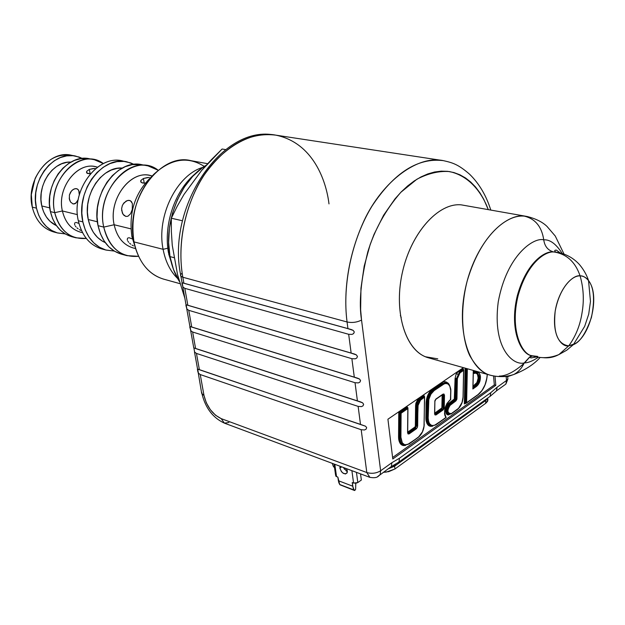 <?xml version="1.0" encoding="UTF-8"?>
<svg xmlns="http://www.w3.org/2000/svg" width="625" height="625" viewBox="0 0 625 625"><rect width="100%" height="100%" fill="white"/><g stroke="black" fill="none" stroke-linecap="round" stroke-linejoin="round"><path stroke-width="0.94" d="M133.445 248.023C123.484 245.148 117.055 237.391 114.148 224.75L130.914 228.852L114.148 224.75C116.977 237.141 123.242 244.859 132.945 247.891L135.625 248.586M129.031 237.719L132.406 238.945L129.031 237.719M127.68 238.195L128.25 237.836L127.68 238.195M127.266 239.484L127.461 240.344L127.266 239.484M127.93 241.297L128.656 242.281L127.93 241.297M129.617 243.266L130.781 244.211L129.617 243.266M132.078 245.094L133.461 245.891M123.047 204.133L126.133 201.07L128.469 200.336L130.516 200.789L132.383 203.516L132.281 209.461L130.562 213.773L127.898 216.258L125.859 216.422L123.906 215.32L122.391 213.148L121.609 208.664L122.328 205.547L123.945 202.891L127.312 200.563L129.578 200.422L131.32 201.453L132.383 203.516L132.281 209.461L130.562 213.773L127.898 216.258L125.859 216.422L123.07 214.344L121.633 210.25M147.703 177.484L143.398 178.5L140.93 180.391L140.742 181.719L141.758 182.727L145.125 183.109L142.664 183.023L141.102 182.281L140.93 180.391L143.398 178.5L144.266 183.156L143.398 178.5L149.305 177.383M142.352 164.812L132.352 164.617L125.328 166.633L118.562 170.352L112.328 175.648L106.898 182.328L102.492 190.125L99.297 198.719L97.453 207.75L97.031 216.867L98.047 225.672L103.75 227.094L114.148 224.75L103.75 227.094C109.328 248.008 120.93 257.742 138.57 256.297L126.93 255.648C115.008 251.852 107.281 242.336 103.75 227.094L98.047 225.672C101.586 240.852 109.312 250.336 121.234 254.125L126.93 255.648M88.25 219.531C90.859 230.961 96.523 238.648 105.242 242.602L102.273 241.102L97.445 237.359L93.391 232.391L90.281 226.367L88.25 219.531L97.414 221.781L88.25 219.531L87.383 212.148L87.727 204.523L89.273 196.961L91.953 189.773L95.656 183.25L100.227 177.648L105.484 173.203L111.203 170.078L117.148 168.375L122.25 168.086C102.086 165.984 82.469 195.125 88.25 219.531M102.148 249.023C89.93 245.438 81.992 236.016 78.312 220.758C81.891 235.719 89.633 245.078 101.531 248.859L106.07 250.07C94.172 246.289 86.43 236.898 82.859 221.891L78.312 220.758C70.57 189.047 99.477 152.688 124.234 161.438L122.273 160.961C97.773 154.375 70.859 190.086 78.312 220.758L82.859 221.891C75.422 191.109 102.383 155.25 126.891 161.844L134.055 164.391L130.656 162.906L123.945 161.406L116.953 161.641L109.945 163.617L103.203 167.281L97 172.5L91.594 179.086L87.211 186.781L84.047 195.258L82.227 204.188L81.828 213.188L82.859 221.891L85.273 229.945L88.961 237.023L93.75 242.859L99.453 247.234L105.82 250L114.258 251.062L106.07 250.07M80.672 232.211C71.297 229.523 65.203 222.445 62.391 210.969L77.43 214.641L62.391 210.969C65.125 222.219 71.062 229.258 80.195 232.086L82.555 232.695M76.062 222.414L78.945 223.422L76.062 222.414M74.867 222.906L74.594 223.469L74.867 222.906M74.57 224.195L74.797 225.039L74.57 224.195M75.289 225.961L76.023 226.914L75.289 225.961M76.984 227.867L78.117 228.781L76.984 227.867M79.383 229.617L80.719 230.375M69.18 198.094L70.516 202L73.078 203.961L74.938 203.781L77.352 201.375L78.227 199.555L75.812 203.242L73.078 203.961L70.516 202L69.43 199.531L69.391 195.062L70.531 192.25L72.367 190.07L74.539 188.828L76.609 188.672L78.203 189.641L79.125 191.586L79.305 194.852L78.75 190.508L77.484 189.023L75.609 188.609L73.438 189.32L71.383 191.062L69.391 195.062M86.719 172.906L86.516 171.867L87.383 173.438L90.344 173.797L86.812 173.016L86.805 171.211L89.305 169.414L90.188 173.805L89.305 169.414L95.039 168.383M89.984 158.898L80.828 158.664L74.516 160.391L68.453 163.602L62.898 168.18L58.07 173.961L54.172 180.719L51.367 188.164L49.773 196.016L49.453 203.93L50.422 211.602L54.734 212.672L62.391 210.969L54.734 212.672C59.867 230.938 70.398 239.531 86.305 238.453L75.914 237.805C65.078 234.406 58.023 226.023 54.734 212.672L50.422 211.602C53.711 224.914 60.773 233.266 71.602 236.664L75.914 237.805M41.766 205.938C44.062 215.516 48.945 222.078 56.43 225.648L49.984 221.281L46.375 216.984L43.594 211.805L41.766 205.938L49.789 207.898L41.766 205.938L40.953 199.625L41.211 193.102L42.516 186.648L44.828 180.523L48.047 174.969L52.047 170.211L56.648 166.43L61.672 163.773L66.922 162.336L70.922 162.094C53.195 160.703 36.602 185.273 41.766 205.938M54.016 232.023C42.93 228.812 35.688 220.508 32.281 207.125C35.594 220.242 42.656 228.5 53.453 231.883L57.641 232.984C46.836 229.602 39.773 221.32 36.461 208.156L32.281 207.125L31.336 194.586L35.141 178.453C44.406 160.133 57.141 152.562 73.336 155.734M75.148 156L71.531 155.289C49.367 149.352 25.398 180.305 32.281 207.125L36.461 208.156L38.68 215.188L42.023 221.391L46.367 226.531L51.516 230.398L57.266 232.875L65.164 233.891L57.641 232.984M135.445 247.977L131.875 236.484L135.445 247.977M133.195 236.812L131.875 236.484L133.195 236.812M151.797 176.414C135.219 192.219 128.578 212.242 131.875 236.484C128.578 212.242 135.219 192.219 151.797 176.414M36.461 208.156C29.594 181.25 53.602 150.172 75.773 156.125L82.367 158.469L79.031 157.031L72.969 155.703L66.672 155.875L60.383 157.578L54.344 160.742L48.812 165.258L44.008 170.961L40.133 177.633L37.352 184.992L35.781 192.742L35.484 200.57L36.461 208.156M93.734 159.625L89.953 158.891C67.742 152.906 43.586 184.398 50.422 211.602L52.625 218.711L55.969 224.977L60.312 230.164L65.469 234.07L72.172 236.812M54.734 212.672C47.914 185.375 72.109 153.75 94.336 159.742L103.391 163.578C81.117 146.32 46.445 180.156 54.734 212.672M97.516 167.125L95.617 166.75C77 161.648 56.734 188.117 62.391 210.969C56.461 187.188 78.555 160.141 97.406 167.211M86.805 171.211L89.305 169.414L93.508 168.469M147.438 165.789L142.312 164.805C117.781 158.172 90.664 194.531 98.047 225.672L100.445 233.812L104.117 240.969L108.906 246.867L114.609 251.273L121.859 254.289M103.75 227.094C96.398 195.82 123.562 159.273 148.109 165.914L158.227 170.273C133.781 150.578 94.797 189.742 103.75 227.094M152.227 175.938L150.031 175.5C130.219 170.031 108.297 199.508 114.148 224.75C107.984 198.375 132.07 168.195 152.117 176.055M170 256.617C171.766 266.125 174.914 274.43 179.445 281.531L173.5 269.516L170 256.617L168.617 242.578L169.43 227.977L172.422 213.453L177.461 199.633L184.32 187.094L192.703 176.367L202.227 167.891L206.258 165.211C180.398 180.023 163.219 222.766 170 256.617L174.516 257.789L170 256.617M177.203 206.281L184.039 194.375L177.203 206.281L171.328 218.219L177.203 206.281M171.359 231.625L171.328 218.219L182.5 220.781L171.328 218.219L171.359 231.625L172.258 245.297L171.359 231.625M211.5 159.578L222.109 149.016L225.586 149.602L222.109 149.016L201.633 170.453L211.5 159.578M201.633 170.453L184.039 194.375L201.633 170.453M172.258 245.297L177.539 274.57L184.852 298.281L177.539 274.57L172.258 245.297M163.891 279.195C150.789 275.414 141.461 265.508 135.906 249.477L133.977 241.898C138.398 261.711 148.109 274.07 163.109 278.984L180.078 283.695M163.094 249.312L133.977 241.898L163.094 249.312C165.461 261.594 170.305 271.32 177.617 278.484C170.305 271.32 165.461 261.594 163.094 249.312L167.812 248.219L163.094 249.312C156.234 216.242 176.773 174.828 203.055 167.297C176.773 174.828 156.234 216.242 163.094 249.312M207.641 163.695L191.023 160.68C159.797 152.367 124.672 200.797 133.977 241.898C130.188 215.836 136.727 193.367 153.594 174.5C170.922 158.586 187.828 155.898 204.312 166.445M168.492 252.93L169.656 254.578L168.492 252.93C163.32 224.633 174.836 190.391 195.711 173.328M442.742 394.539L444.461 395.062L443.016 394.125L435.875 399.062L434.867 400.742L434.594 413.664L435.031 414.945L436.07 414.906L443.945 408.906L444.469 395.391L443.586 395.406L444.469 395.391L443.961 394.039L443.016 394.125L435.82 399.359M446.844 382.828L442.562 383.719L443.125 384.422C447.188 382.266 449.703 383.93 450.672 389.406L450.766 389.117M446.688 382.781L442.562 383.719L446.797 382.812C448.32 382.477 449.648 384.641 450.781 389.289L450.461 399.664M449.734 400.398L450 399.984C444.75 405.328 443.352 411.18 445.805 417.539L435.977 424.547C431.297 426.977 428.703 424.828 428.18 418.094L426.781 417.945L426.867 419.766L425.969 419.883L426.992 423.539L428.992 425.82L430.266 426.328L432.836 426.102C429.102 427.086 426.813 425.016 425.969 419.883L426.867 419.766C427.273 422.961 428.477 424.953 430.461 425.742M476.156 372.812L477.328 372.859L479.555 376.672L480.414 376.555C479.984 373.398 478.68 372.016 476.5 372.406L475.617 372.977L476.5 372.406L476.523 371.336L476.5 372.406L477.914 372.383L479.117 373.133L480.414 376.555L479.555 376.672C479.648 380.555 478.469 383.562 476 385.688L475.5 385.547C477.969 383.422 479.156 380.414 479.063 376.531L479.555 376.672L479.063 376.531C479.156 380.414 477.969 383.422 475.5 385.547L474.953 384.859C479.609 381.898 478.914 370.562 474.234 373.453L475.117 372.836L474.234 373.453L474.297 370.711L474.234 373.453L475.672 373.078L477.422 374.172L478.219 378.008L476.914 382.539L473.016 386.227M408.844 444.102L409.094 443.687C404.219 446.25 401.484 444.109 400.906 437.266L401.109 413.211L407.82 408.609L407.586 432.656L408.047 433.953L409.133 433.891L416.547 428.672L415.977 427.945L408.57 433.164L408.07 432.992L415.477 427.781L414.914 427.055L407.703 432.125L414.914 427.055L415.344 426.125L415.93 403.133L418.242 398.867L423.812 394.945L424.5 397.18L424.406 396.141L420.102 399.086L420.664 399.805L420.102 399.086L419.055 400.047L417.672 402.414L416.992 405.773L417.898 401.883L420.102 399.086L419.594 398.93L418.227 400.297L416.805 403.367L416.758 426.273L416.25 426.109L416.492 405.617L417.906 405.758L416.992 405.773L416.758 426.273L417.656 426.258L417.906 405.758L420.664 399.805L424.5 397.18L424.133 424.5C423.805 429.992 421.867 434.195 418.32 437.117L409.062 443.945L403.758 445.109C401.312 444.055 400.055 441.453 399.984 437.281L399.484 437.117L399.578 438.969L398.672 439.086L400.703 444.125L403.203 445.555L405.766 445.32C401.93 446.297 399.562 444.219 398.672 439.086L399.578 438.969L401.398 443.633L403.562 445.031M486.859 398.672L490.156 396.305L490.758 392.688L490.148 396.312L487.469 398.234M487.852 398.844L487.57 401.344L485.727 403.297L394.961 468.969L394.625 466.195L485.633 400.555L394.625 466.195L394.961 468.969L386.289 472.086L383.344 472.289L388.758 471.641L394.961 468.969L485.727 403.297L485.633 400.555L487.5 398.531L485.633 400.555L485.727 403.297L488 399.969M339.875 468.125L340.047 466.242L339.875 468.125L341.703 466.859L339.875 468.125L341.383 471.547L342.711 472.922L345.539 473.992L347.234 472.438L347.297 470.906L347.023 473C344.188 474.82 341.805 473.195 339.875 468.125M346.555 468.664L347.297 470.906L346.555 468.664M442.562 383.719L433.609 389.844L433.102 389.695L442.062 383.57L442.562 383.719L433.609 389.844L434.172 390.555L443.125 384.422L442.562 383.719M446.195 417.516L434.508 425.344L431.703 425.484L429.5 423.664L428.758 422.109L428.18 418.094L428.391 403.055L427.492 403.07L427.281 418.102L428.18 418.094L428.852 399.367L430.945 394.148L434.172 390.555L433.609 389.844C429.898 392.812 427.859 397.219 427.492 403.07L428.391 403.055C428.742 397.531 430.664 393.359 434.172 390.555L444.43 383.719L445.727 383.414L448.07 384.016L449.805 386.125L450.844 391.047L450.586 399.578L446.961 403.414L444.961 408.375L444.539 413.539L444.977 415.766L446.133 417.469M490.766 210.008C486.242 195.555 479.195 183.633 469.617 174.242C458.125 164.281 452.664 162.742 443.328 160.633C415.734 154.734 379.43 184.469 362.391 224.367C345.156 263.984 344.156 299.984 347.062 321.977C352.164 323 357 322.367 361.547 320.055C358.734 303.031 360.82 280.312 367.797 251.906C374.57 229.742 385.586 209.875 400.828 192.312L416.914 179.219C428.203 173.367 439.023 170.812 449.383 171.562C469.156 175.727 481.867 192.414 488.266 209.562L483.734 199.266L479.883 192.766L475.539 187L470.734 182.047L465.5 177.953L459.883 174.773L453.922 172.555L447.68 171.336L441.203 171.148L434.562 172.008L427.82 173.922L421.031 176.898L414.289 180.914L407.648 185.945L401.188 191.945L394.984 198.875L383.617 215.211L374.078 234.289L370.148 244.602L364.18 266.195L360.961 288.258L360.633 309.797L361.547 320.055C357 322.367 352.164 323 347.062 321.977C342.156 284.734 351.992 238.859 371.945 206.211C394.07 172.703 417.859 157.508 443.328 160.633L275.875 135.156C313.289 142.82 326.297 181.164 328.992 203.906M194.57 348.18L195.594 348.547L192.633 332.016L190.781 330.688L189.781 327.039L190.031 326.469L191.742 327.07L188.75 310.32L186.898 309.023L185.891 305.367L186.133 304.75L187.852 305.312L184.812 288.336L182.953 287.07L181.945 283.398L182.18 282.742L183.898 283.258L182.82 277.242L181.258 276.555L180.5 275.383L180.609 274.703L180.867 276.195L182.82 277.242C179.258 257.438 179.227 225.328 195.484 190.391C211.516 155.219 247.43 129.344 275.875 135.156C249.742 131.883 225.984 144.969 204.609 174.406C185.391 203.102 176.812 243.727 182.82 277.242L347.062 321.977L182.82 277.242L183.898 283.258L347.938 328.656L347.062 321.977L347.938 328.656L353.227 330.414L354.289 331.961L353.641 333.586L352.023 334.398L348.68 334.297L184.812 288.336L182.953 287.07L182.18 282.742L351.406 329.57L353.227 330.414L354.289 331.961L353.641 333.586L352.023 334.398L348.68 334.297L184.812 288.336L187.852 305.312L351.148 353.133L348.68 334.297L351.148 353.133L356.398 354.914L357.453 356.438L356.805 358.039L355.203 358.836L351.875 358.688L188.75 310.32L186.898 309.023L186.133 304.75L354.594 354.078L356.398 354.914L357.453 356.438L356.805 358.039L355.203 358.836L351.875 358.688L188.75 310.32L191.742 327.07L354.312 377.242L351.875 358.688L354.312 377.242L359.531 379.047L360.57 380.555L359.93 382.133L358.336 382.898L355.031 382.711L192.633 332.016L190.781 330.688L190.031 326.469L357.734 378.219L359.531 379.047L360.57 380.555L359.93 382.133L358.336 382.898L355.031 382.711L192.633 332.016L195.594 348.547L357.422 400.992L355.031 382.711L357.422 400.992L362.609 402.828L363.648 404.312L363 405.859L361.422 406.609L358.133 406.383L196.461 353.43L194.625 352.07L193.875 347.906L360.828 401.992L362.609 402.828L363.648 404.312L363 405.859L361.422 406.609L358.133 406.383L196.461 353.43L199.383 369.742L360.492 424.398L358.133 406.383L360.492 424.398L365.648 426.258L366.672 427.719L366.031 429.242L364.461 429.977L361.188 429.711L200.25 374.555L203.984 395.422L202.047 394.141L201.742 392.383M334.523 467.586L333.305 466.305L334.328 467.539M333.305 466.305L332.219 463.32L333.305 466.305M334.016 463.992L335.602 475.211L336.539 476.617L334.797 464.289L336.539 476.617L337.867 477.125L339.719 484.5L354.039 490.016L352.711 486.195L338.367 480.703L338.867 482.781L339.719 484.5L354.211 490.273L340.43 484.961M335.711 474.984L335.836 476.188L337.867 477.125L338.367 480.703L352.711 486.195L352.219 482.586L353.578 483.102L357.82 482.562L356.453 472.359L357.82 482.562L361.359 480.039L357.82 482.562L355.766 483.305L355.633 489.25L354.438 490.469L339.891 484.758L354.438 490.469M355.633 489.25L355.773 483.305L352.219 482.586L353.203 488.289L354.039 490.016L354.781 490.477L355.633 489.25M360.539 473.883L361.359 480.039L360.539 473.883M351.891 470.656L353.578 483.102L351.891 470.656M344.547 469.344L343.492 467.531L347.344 471.57L345.859 470.703M394.805 465.008L394.625 466.195L388.023 468.922L394.625 466.195L394.789 465.047L391.148 466.672L398.984 462L399.461 458.234L391.883 462.695L380.633 470.773C376.336 473.352 371.727 473.938 366.805 472.539L361.188 429.711L200.25 374.555L198.414 373.164L197.875 371.859L197.391 369.164L199.383 369.742L196.461 353.43L194.625 352.07L193.875 347.906M474.789 386.047L473.711 385.734L474.789 386.047M456.313 373.797L457.688 374.188L456.313 373.797M228.859 422.5L224.359 423.125L221.203 418.633C212.492 414.398 206.758 406.664 203.984 395.422L206.281 402.727L210.344 409.688L215.57 415.266L221.203 418.633L366.805 472.539L221.203 418.633L224.375 423.133C213.039 417.914 205.594 408.258 202.047 394.141M369.914 477.375L366.805 472.539L369.797 477.336C378.016 478.719 378.398 475.781 380.188 474.555L380.633 470.773L380.188 474.555L377.438 476.781L391.422 466.469L391.883 462.695L391.391 466.547M388.227 468.773L395.836 464.289M502.578 386.461L505.883 384.086L506.508 380.484L497.102 387.234L490.758 392.688L399.461 458.234L398.992 461.984L490.156 396.305L496.445 390.922L497.102 387.234L490.758 392.688L399.461 458.234L391.883 462.695L380.633 470.773L361.547 320.055L380.633 470.773C376.336 473.352 371.727 473.938 366.805 472.539L361.188 429.711L364.461 429.977L366.031 429.242L366.672 427.719L365.648 426.258L197.695 369.062M507.688 376.68L507.883 379.008L506.508 380.484L506.195 376.75L506.508 380.484L497.102 387.234L496.484 390.852L505.883 384.086L507.883 379.008L506.508 380.484L505.883 384.086M198.25 372.883L201.695 393.414L203.984 395.422L200.25 374.555L198.414 373.164L197.664 369.055M272.797 134.742C220.961 126.227 166.75 207.148 180.617 274.688L182.148 273.031M392.602 457.523L494.328 384.922L495.805 385.344L392.789 459L387.922 419.219L463.43 367.656L387.922 419.219L392.789 459L495.805 385.344L495.008 376.203L495.805 385.344L494.328 384.922L493.539 375.961L494.328 384.922L392.602 457.523M400.367 315.562L401.219 317.414M404.297 445.258L403.688 445.078C401.289 444 400.055 441.406 399.984 437.281L400.188 412.711L407.734 407.547L407.234 407.391L399.688 412.547L400.188 412.711L399.688 412.547L407.234 407.391L407.969 407.922L407.82 408.609L407.734 407.547L400.188 412.711L401.109 413.211L400.188 412.711L399.984 437.281L400.906 437.266L399.484 437.117L399.688 412.547L398.766 412.055L398.562 437.125L398.766 412.055L399.688 412.547L399.484 437.117L398.562 437.125L398.672 439.086L398.562 437.125L399.484 437.117L399.578 438.969C400.016 442.133 401.242 444.125 403.258 444.93L403.406 444.984M423.688 395.734L423.898 396.492L423.906 395.984L418.555 399.891L416.805 403.367L416.25 426.109L415.477 427.781L415.977 427.945L408.57 433.164L409.133 433.891L417.336 427.648L418.125 404.008L419.594 400.844L424.5 397.18L424.141 424.203M424.617 396.844L424.008 426.32L422.445 431.781L418.289 437.375L407.57 444.531L404.633 444.719L402.312 442.914L400.906 437.266L401.109 413.211L407.82 408.609L407.586 432.344M418.07 437.523L409.023 444.008M423.695 395.289L419.031 398.211L419.594 398.93L419.031 398.211L417.688 399.5L415.852 403.445L415.586 405.633L416.492 405.617L415.586 405.633L415.344 426.125L416.25 426.109L415.344 426.125L414.914 427.055L415.477 427.781L408.07 432.992L407.633 432.633M423.812 394.945L423.797 395.922L423.812 394.945M407.148 406.328L407.141 407.336L407.148 406.328L398.766 412.055L407.148 406.328M465.227 403.273L465.727 403.43L464.766 403.422L465.227 403.273L465.984 368.375L465.227 403.273M477.148 372.844L479.063 376.531L476.977 372.773M475.164 370.953L475.117 372.836L475.164 370.953M465.305 403.297L464.344 403.977L465.109 368.125L464.344 403.977L465.305 403.297M466.484 368.516L465.727 403.43L466.609 402.727L467.352 368.758L466.609 402.727L465.727 403.43L466.484 368.516M478.078 394.555L466.609 402.727L478.078 394.555C483.555 390.016 486.602 383.273 487.219 374.344L486.875 378.07L485.07 384.727L481.992 390.508L478.078 394.555M477.812 394.961L466.352 403.125M475.664 371.094L475.617 372.977L475.117 372.836L475.617 372.977L475.664 371.094M476.117 372.836L477.297 372.852L479.555 376.672C479.648 380.555 478.469 383.562 476 385.688L472.984 387.617M472.992 387.312L476 385.688L473.18 387.68L472.859 388.977L476.547 386.375L476 385.688L476.547 386.375C479.234 384.055 480.523 380.781 480.414 376.555L480 380.789L478.219 384.656L472.859 388.977L472.922 387.469M473.273 370.836L472.859 388.977L473.273 370.836M457.227 409.633L457.453 409.469C460.844 406.625 462.742 402.484 463.133 397.055L463.031 397.125C462.656 402.445 460.805 406.477 457.492 409.219L451.383 413.57C447.148 413.422 446.844 410.484 450.484 404.75L448.875 403.195L448.133 403.828L446.836 405.625L445.68 409.102L445.609 411.414L446.57 414.016L447.789 414.773L449.414 414.539C444.82 417.062 444.273 406.117 448.875 403.195L454.664 398.766L455.086 378.492L456.062 374.305L458.375 371.336L462.875 368.258L462.977 369.75L462.984 369.258L458.93 372.031L458.375 371.336L462.875 368.258L463.703 370.086L463.484 369.398L459.43 372.172L459.984 372.867L459.43 372.172L456.469 378.625L457.352 378.609L456.469 378.625L456.078 398.648L455.578 398.5L455.969 378.477L455.578 398.5L454.703 398.508L455.578 398.5L454.844 400.086L454.289 399.391L455.086 378.492L456.469 378.625L456.078 398.648L456.953 398.641L456.078 398.648L455.344 400.234L455.891 400.938L456.953 398.641L457.352 378.609L459.984 372.867L463.594 370.398L463.031 397.125L462.047 402.453L458.586 408.289L451.383 413.57L449.086 413.82L447.867 411.336L448.445 407.578L449.344 405.914L455.891 400.938L456.867 399.32L457.352 378.609L458.133 375.25L459.984 372.867L463.594 370.398L463.039 396.867M451.117 413.977L457.445 409.477M448.555 414.352L448.281 414.281C444.758 413.477 447.391 403.938 449.43 403.891L455.344 400.234L449.93 404.047L450.484 404.75L455.891 400.938L455.344 400.234L449.93 404.047C446.484 408.18 446.102 411.641 448.773 414.438L451.328 413.852M448.281 414.281C445.602 411.484 445.984 408.023 449.43 403.891L454.844 400.086L454.289 399.391L448.875 403.195L449.93 404.047C447.883 404.086 445.258 413.633 448.773 414.438L448.469 414.344M462.875 368.258L462.859 369.18L462.875 368.258M435.719 424.953L430.992 425.914C428.57 424.914 427.336 422.305 427.281 418.102L425.883 417.961L425.969 419.883L426.086 402.93L427.187 396.766L428.938 392.992L432.539 388.984L443.125 382.023L446.211 381.992L448.289 383.641C446.484 381.406 444.219 381.141 441.5 382.859L442.062 383.57L433.102 389.695C429.391 392.656 427.352 397.062 426.992 402.914L427.492 403.07L427.281 418.102C427.336 422.25 428.539 424.844 430.914 425.891L431.492 426.047M446.102 417.555L435.914 424.836M446.438 382.711L442.062 383.57L441.5 382.859L432.539 388.984L433.102 389.695L432.539 388.984C428.625 392.109 426.477 396.758 426.086 402.93L426.992 402.914L426.086 402.93L425.883 417.961L426.781 417.945L426.992 402.914L426.867 419.766C427.281 422.984 428.492 424.984 430.492 425.758L430.797 425.844M450.688 399.68L450.742 390.852M434.633 414.18L435.508 414.195L442.625 409.188L435.508 414.195L436.07 414.906L443.18 409.891L442.625 409.188L443.18 409.891L444.266 407.539L443.375 407.555L442.625 409.188L442.125 409.031L435.008 414.039L435.508 414.195L434.602 413.977M443.586 395.406L443.375 407.555L444.266 407.539L444.469 395.391L443.078 395.25L442.875 407.398L443.375 407.555L443.586 395.406M442.875 407.398L441.984 407.414L442.188 395.266L443.078 395.25L442.875 407.398M434.594 413.695L435.008 414.039L442.125 409.031L441.57 408.328L434.711 413.148L441.867 407.945L442.148 394.953M435.625 399.484L434.797 401.164M434.703 413.594L434.891 401.367L434.594 413.383M532.836 355.969L529.688 356.984L524.234 362.93C528.148 362.875 532.844 360.984 538.32 357.258C532.844 360.984 528.148 362.875 524.234 362.93C513.57 365.891 492.141 348.867 498.227 302.008C506.719 255.016 533.875 236.969 543.742 239.844C549.953 239.375 556.117 243.938 562.227 253.516C556.117 243.938 549.953 239.375 543.742 239.844C544.688 246.383 547.977 250.406 553.602 251.922C547.977 250.406 544.688 246.383 543.742 239.844C541.773 226.758 535.32 218.852 524.375 216.133C535.32 218.852 541.773 226.758 543.742 239.844C533.875 236.969 506.719 255.016 498.227 302.008C492.141 348.867 513.57 365.891 524.234 362.93L529.688 356.984L532.781 355.977M556.211 252.25L554.352 252.039C546.547 250.703 527.891 261.203 518.242 295.133C509.328 330.25 522.203 354.914 532.109 355.766C541.141 358.648 550.117 358.234 559.023 354.516L566.711 350.227L573.406 344.617L584.672 326.359L588.711 314.164L590.477 301.398L588.523 280.547C588.109 279.203 585.719 271.852 579.242 264.328C573.008 257.641 565.438 253.625 556.531 252.281L553.602 251.922C545.758 250.523 526.836 261.312 517.328 295.656C508.641 331.141 521.938 355.125 531.805 355.672L531.805 355.672C521.938 355.125 508.641 331.141 517.328 295.656C526.836 261.312 545.758 250.523 553.602 251.922L554.352 252.039C566.828 254.164 575.406 262.102 580.078 275.859C583.555 287.945 584.219 300.234 582.062 312.703C580.156 325.234 575.719 336.281 568.758 345.859L573.406 344.617C579.906 342.297 585.914 333.242 591.422 317.469C594.984 299.961 594.023 287.648 588.523 280.547C585.617 277.211 582.797 275.648 580.078 275.859C584.305 276.023 587.695 278.484 590.234 283.258C599.078 298.656 590.102 335.016 575.32 343.555L568.758 345.859L558.914 354.57C553.953 357.227 548.742 358.258 543.289 357.672C548.742 358.258 553.953 357.227 558.914 354.57L568.758 345.859C557.586 344.312 553.062 332.797 555.172 311.32C558.164 292.156 570.047 275.477 580.078 275.859C575.406 262.102 566.828 254.164 554.352 252.039C546.547 250.703 527.891 261.203 518.242 295.133C509.328 330.25 522.203 354.914 532.109 355.766L537.711 356.422M524.234 362.93C521.844 368.141 518.398 371.992 513.883 374.469L507.961 376.523L501.766 376.602L507.961 376.523L513.883 374.469C518.398 371.992 521.844 368.141 524.234 362.93M499.312 376.078C506.016 376.133 514.25 371.922 524.008 363.43M524.555 362.906L531.203 355.484L524.555 362.906M527.367 216.539L524.375 216.133L527.367 216.539C536.008 218.797 542.555 222.094 547.008 226.422L555.266 236.039L564.062 254.125M526.5 216.383L461.258 204.859M437.773 358.836L425.414 356.75C404.375 348.367 393.461 309.828 402.727 270.922C411.766 231.961 438.648 202.625 461.141 204.852C438.117 202.531 410.609 233.414 402.156 273.477C393.445 313.484 406.086 351.656 428.219 357.75L489.945 375.109C468.297 369.172 456.352 329.758 465.469 288.07C474.336 246.344 501.828 213.953 524.375 216.133C512.141 213.641 482.523 228.672 467.164 281.062C459.797 309.953 461.953 339.195 469.75 355.609C476.094 366.695 482.828 373.195 489.945 375.109L491.391 375.5L489.945 375.109C498.141 377.281 506.117 377.062 513.891 374.461C525.078 370.102 533.828 364.445 540.141 357.492M568.758 345.859C575.719 336.281 580.156 325.234 582.062 312.703C584.219 300.234 583.555 287.945 580.078 275.859C574.641 274.477 559.977 285.055 555.172 311.32C551.586 337.523 562.891 347.422 568.758 345.859M140.719 180.883L140.953 182.109M75.258 222.602L74.594 223.461M122.273 160.961L126.195 161.711M128.062 237.914L127.297 238.953M168.688 254L173.727 270.102M487.57 401.344L487.477 398.578M224.375 423.133L369.797 477.336M507.883 379.008L507.633 376.016M197.562 369.031L194.461 351.789M193.766 347.883L190.625 330.414M189.914 326.453L186.734 308.75M186.016 304.742L182.797 286.805M182.062 282.742L180.898 276.234M403.758 445.109L403.258 444.93M424.25 424.422C423.898 430.023 421.906 434.344 418.289 437.367M407.945 408.258L407.703 432.578M423.68 396.641L423.68 396.133M407.023 407.141L407.023 406.68M475 372.82L474.57 373.008M464.602 403.578L465.016 403.281M487.312 374.375C486.656 383.375 483.562 390.188 478.039 394.805M473.375 370.773L472.969 388.438M463.133 397.055L463.703 370.086M462.766 368.57L462.758 368.992M462.75 369.414L462.742 369.906M449.961 400.242C444.656 405.914 443.398 411.68 446.18 417.539M430.992 425.914L430.492 425.758M450.781 389.289L450.844 391.055M442.969 394.383L435.836 399.328L434.891 401.367M560.414 253.023L556.336 250.094C554.352 250.133 554.211 250.836 555.93 252.188M536.625 356.961L530.883 357.953L529.688 356.984L531.867 355.688"/></g></svg>
